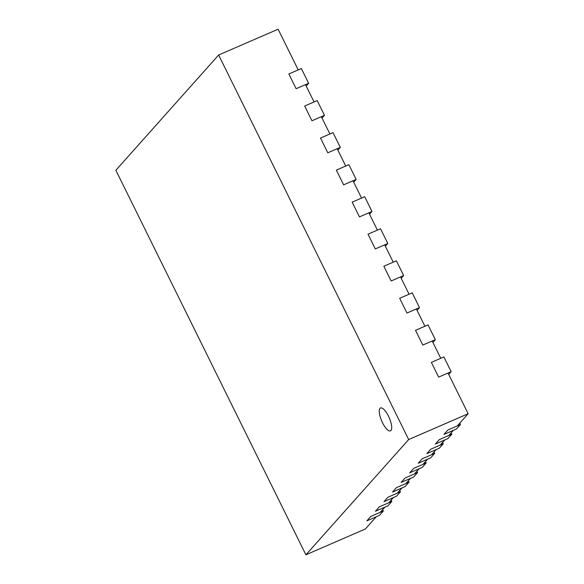 <?xml version="1.0" encoding="UTF-8"?>
<svg xmlns="http://www.w3.org/2000/svg" width="584" height="584" viewBox="0 0 584 584"><rect width="100%" height="100%" fill="white"/><g stroke="black" fill="none" stroke-linecap="round" stroke-linejoin="round"><path stroke-width="0.88" d="M448.716 374.417L451.162 371.672L443.876 356.933L431.364 362.372L440.752 358.291L432.196 340.99L422.809 345.064L435.328 339.632L428.043 324.894L415.523 330.325L424.911 326.252L416.363 308.943L406.975 313.024L419.487 307.586L412.209 292.847L399.69 298.278L409.077 294.205L400.522 276.904L391.134 280.977L403.654 275.546L396.368 260.8L383.849 266.238L393.236 262.165L384.688 244.857L375.3 248.93L387.82 243.499L380.534 228.76L368.015 234.191L377.403 230.118L368.847 212.81L359.459 216.89L371.979 211.452L364.693 196.713L352.174 202.152L361.562 198.071L353.013 180.77L343.626 184.843L356.145 179.412L348.86 164.673L336.34 170.105L345.728 166.031L337.172 148.723L327.785 152.804L340.304 147.365L333.019 132.626L320.499 138.058L329.887 133.984L321.339 116.683L311.951 120.757L324.47 115.325L317.185 100.579L304.666 106.018L314.053 101.937L305.498 84.636L296.11 88.71L308.629 83.278L301.344 68.54L288.825 73.971L298.212 69.897L278.101 29.2L218.635 55.013L115.851 170.273L305.899 554.8L365.365 528.987L376.242 516.789L366.854 520.862L379.366 515.431L383.308 511.007L382.629 509.628M305.899 554.8L408.683 439.548L468.149 413.727L448.037 373.037L438.65 377.111L431.364 362.372L438.65 377.111L451.162 371.672M432.883 342.377L435.328 339.632M422.809 345.064L415.523 330.325L422.809 345.064M417.042 310.33L419.487 307.586M406.975 313.024L399.69 298.278L406.975 313.024M401.208 278.283L403.654 275.546M391.134 280.977L383.849 266.238L391.134 280.977M383.308 511.007L370.789 516.446L366.854 520.862L370.789 516.446L380.177 512.372L384.805 507.182L375.417 511.255L387.937 505.824L391.879 501.408L379.359 506.839L375.417 511.255L379.359 506.839L388.747 502.766L393.368 497.575L383.98 501.656L396.499 496.217L400.441 491.801L387.922 497.239L383.98 501.656L387.922 497.239L397.31 493.159L401.938 487.976L392.55 492.049L405.07 486.618L409.004 482.194L396.485 487.633L392.55 492.049L396.485 487.633L405.88 483.552L410.501 478.369L401.113 482.442L413.633 477.011L417.575 472.595L405.055 478.026L401.113 482.442L405.055 478.026L414.443 473.952L419.071 468.762L409.676 472.843L422.195 467.404L426.137 462.988L413.618 468.419L409.676 472.843L413.618 468.419L423.006 464.346L427.634 459.163L418.246 463.236L430.766 457.805L434.7 453.381L422.188 458.82L418.246 463.236L422.188 458.82L431.576 454.739L436.197 449.556L426.809 453.629L439.329 448.198L443.271 443.782L430.751 449.213L426.809 453.629L430.751 449.213L440.139 445.139L444.767 439.949L435.379 444.03L447.891 438.591L451.834 434.175L439.314 439.606L435.379 444.03L439.314 439.606L448.702 435.533L453.33 430.35L443.942 434.423L447.884 430.006L443.942 434.423L456.462 428.984L460.404 424.568L459.717 423.188M468.149 413.727L457.272 425.926L447.884 430.006L460.404 424.568M451.834 434.175L451.147 432.788M443.271 443.782L442.584 442.395M434.7 453.381L434.021 452.001M426.137 462.988L425.451 461.601M417.575 472.595L416.888 471.208M409.004 482.194L408.326 480.814M400.441 491.801L399.755 490.421M391.879 501.408L391.192 500.021M385.367 246.244L387.82 243.499M375.3 248.93L368.015 234.191L375.3 248.93M369.533 214.197L371.979 211.452M359.459 216.89L352.174 202.152L359.459 216.89M353.7 182.15L356.145 179.412M343.626 184.843L336.34 170.105L343.626 184.843M337.859 150.11L340.304 147.365M327.785 152.804L320.499 138.058L327.785 152.804M322.025 118.063L324.47 115.325M311.951 120.757L304.666 106.018L311.951 120.757M306.184 86.023L308.629 83.278M296.11 88.71L288.825 73.971L296.11 88.71M390.959 430.503A12.483 4.088 -113.5 0 0 388.849 416.947A12.483 4.088 -113.5 0 0 380.512 407.975A12.483 4.088 -113.5 0 0 381.739 421.057A12.483 4.088 -113.5 0 0 390.455 430.875A12.483 4.088 -113.5 0 0 390.959 430.503M408.683 439.548L218.635 55.013M380.009 408.347A12.483 4.088 -113.5 0 0 382.119 421.904A12.483 4.088 -113.5 0 0 390.455 430.875A12.483 4.088 -113.5 0 0 389.229 417.801A12.483 4.088 -113.5 0 0 380.512 407.975A12.483 4.088 -113.5 0 0 380.009 408.347"/></g></svg>
